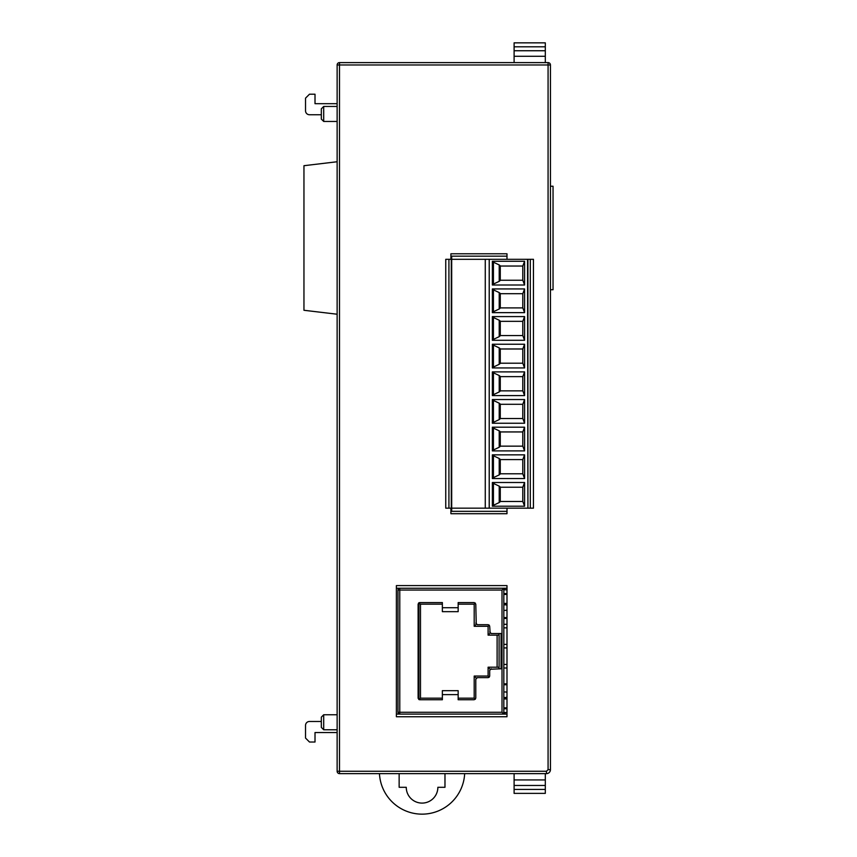 <?xml version="1.0" encoding="UTF-8"?>
<svg xmlns="http://www.w3.org/2000/svg" width="857" height="857" viewBox="0 0 857 857"><rect width="100%" height="100%" fill="white"/><g stroke="black" fill="none" stroke-linecap="round" stroke-linejoin="round"><path stroke-width="1.29" d="M337.133 106.45L323.7 106.45L323.7 121.458L337.133 121.458M323.7 714.759L321.332 717.138L323.7 714.759L337.133 714.759L323.7 714.759L323.7 729.778L337.133 729.778M323.7 106.45L321.332 108.818L321.332 119.091L323.7 121.458M321.332 717.138L321.332 727.4L323.7 729.778M500.274 265.852L499.213 264.942L499.213 281.342L500.274 280.432L500.274 265.852M500.274 487.055L499.213 486.144L499.213 502.556L500.274 501.645L500.274 487.055M500.274 459.406L499.213 458.495L499.213 474.896L500.274 473.985L500.274 459.406M500.274 431.757L499.213 430.846L499.213 447.247L500.274 446.336L500.274 431.757M500.274 404.108L499.213 403.186L499.213 419.598L500.274 418.687L500.274 404.108M500.274 376.448L499.213 375.537L499.213 391.949L500.274 391.038L500.274 376.448M500.274 348.799L499.213 347.888L499.213 364.3L500.274 363.389L500.274 348.799M500.274 321.15L499.213 320.239L499.213 336.651L500.274 335.74L500.274 321.15M500.274 293.501L499.213 292.591L499.213 308.991L500.274 308.081L500.274 293.501M499.213 281.342L492.368 284.567M492.368 261.717L499.213 264.942M499.213 502.556L492.368 505.78M492.368 482.92L499.213 486.144M499.213 474.896L492.368 478.12M492.368 455.271L499.213 458.495M499.213 447.247L492.368 450.471M492.368 427.622L499.213 430.846M499.213 419.598L492.368 422.822M492.368 399.973L499.213 403.186M499.213 391.949L492.368 395.173M492.368 372.313L499.213 375.537M499.213 364.3L492.368 367.524M492.368 344.664L499.213 347.888M499.213 336.651L492.368 339.875M492.368 317.015L499.213 320.239M499.213 308.991L492.368 312.216M492.368 289.366L499.213 292.591M451.296 508.169L451.296 259.317L445.758 259.317L445.758 508.169L451.682 508.169L451.682 511.329L506.99 511.329M527.923 259.317L527.923 508.169L533.45 508.169L533.45 259.317L451.296 259.317M506.99 683.875L503.83 683.875M522.791 280.25L522.791 266.034L524.591 261.289L524.591 284.995L522.791 280.25L500.274 280.25M500.274 266.034L522.791 266.034M522.791 501.463L522.791 487.237L524.591 482.502L524.591 506.198L522.791 501.463L500.274 501.463M500.274 487.237L522.791 487.237M522.791 473.803L522.791 459.588L524.591 454.842L524.591 478.549L522.791 473.803L500.274 473.803M500.274 459.588L522.791 459.588M522.791 446.154L522.791 431.939L524.591 427.193L524.591 450.9L522.791 446.154L500.274 446.154M500.274 431.939L522.791 431.939M522.791 418.505L522.791 404.29L524.591 399.544L524.591 423.251L522.791 418.505L500.274 418.505M500.274 404.29L522.791 404.29M522.791 390.856L522.791 376.63L524.591 371.895L524.591 395.591L522.791 390.856L500.274 390.856M500.274 376.63L522.791 376.63M522.791 363.207L522.791 348.981L524.591 344.246L524.591 367.942L522.791 363.207L500.274 363.207M500.274 348.981L522.791 348.981M522.791 335.558L522.791 321.332L524.591 316.587L524.591 340.293L522.791 335.558L500.274 335.558M500.274 321.332L522.791 321.332M522.791 307.899L522.791 293.683L524.591 288.938L524.591 312.644L522.791 307.899L500.274 307.899M500.274 293.683L522.791 293.683M527.526 259.317L527.923 508.169M489.229 625.16L488.104 624.699L489.69 626.285L489.229 625.16L488.104 626.285L488.104 635.133L498.795 635.133L499.085 633.548L499.085 668.781L498.795 667.207L488.104 667.207L488.104 676.055L474.2 676.055L476.246 678.091L477.36 677.63L475.785 679.215L475.785 698.176L474.2 699.751L475.785 698.176M475.785 604.164L474.2 602.578L475.785 604.164L476.246 624.239L474.2 626.285L488.104 626.285M489.229 677.169L489.69 676.055L488.104 677.63L489.229 677.169L488.104 676.055M524.591 284.995L492.368 284.995L492.368 261.289L524.591 261.289M524.591 506.198L492.368 506.198L492.368 482.502L524.591 482.502M524.591 478.549L492.368 478.549L492.368 454.842L524.591 454.842M524.591 450.9L492.368 450.9L492.368 427.193L524.591 427.193M524.591 423.251L492.368 423.251L492.368 399.544L524.591 399.544M524.591 395.591L492.368 395.591L492.368 371.895L524.591 371.895M524.591 367.942L492.368 367.942L492.368 344.246L524.591 344.246M524.591 340.293L492.368 340.293L492.368 316.587L524.591 316.587M524.591 312.644L492.368 312.644L492.368 288.938L524.591 288.938M506.99 256.157L451.682 256.157L451.682 508.169L527.526 508.169M485.266 508.169L485.266 259.317M506.99 692.767L506.198 691.974L506.99 692.767M503.83 610.366L506.198 610.366L506.99 609.573M442.362 698.176L420.476 698.176L420.476 604.164L418.57 603.049M497.114 635.133L497.114 667.207M474.2 699.751L458.163 699.751L458.163 690.667L442.362 690.667L442.362 699.751L419.694 699.751L418.109 698.176L418.902 699.537L418.902 602.792L418.109 604.164L419.041 602.717M420.476 698.176L419.041 699.612L419.694 699.751M420.476 604.164L442.362 604.164M419.694 602.578L442.362 602.578L442.362 611.662L458.163 611.662L458.163 602.578L474.2 602.578M458.163 604.164L474.2 604.164L474.2 626.285M474.2 676.055L474.2 698.176L458.163 698.176M506.99 696.709L506.198 697.502L506.99 696.709L506.198 697.502L503.83 697.502M506.99 593.58L503.83 593.58M506.99 605.62L506.198 604.828L506.99 605.62M475.324 603.039L474.2 604.164M489.69 626.285L490.15 633.087L488.104 635.133M489.69 631.973L491.265 633.548L501.066 633.548L501.066 668.781L490.15 669.253L488.104 667.207M475.324 699.291L474.2 698.176M550.44 289.73L553.044 289.73L553.044 186.237L550.44 186.237M506.99 627.86L503.83 627.86M503.83 624.303L506.99 624.303M506.99 647.924L503.83 647.924M503.83 644.378L506.99 644.378M506.99 667.999L503.83 667.999M503.83 664.443L506.99 664.443M418.109 698.176L418.109 604.164M475.785 623.125L477.36 624.699L488.104 624.699M491.265 668.781L489.69 670.367L489.69 676.055M488.104 677.63L477.36 677.63M397.969 712.274L397.969 590.055A1.821 1.821 0 0 1 399.78 588.245L503.83 588.245L503.83 714.095L399.78 714.095A1.821 1.821 0 0 1 397.969 712.274L399.78 712.274L399.78 714.095L396.384 714.095M505.009 588.245L505.009 589.82L506.99 589.82M505.009 589.82L503.83 589.82M503.83 712.51L505.009 712.51L505.009 714.095M506.99 712.51L505.009 712.51M503.83 691.974L506.198 691.974M503.83 604.828L506.198 604.828M506.99 714.095L503.83 714.095L502.009 712.274L502.009 590.055L503.83 588.245L506.99 588.245M545.309 46.803L545.309 42.85L514.104 42.85L514.104 46.803L545.309 46.803L545.309 50.745L514.104 50.745L514.104 62.604M514.104 46.803L514.104 50.745M396.384 588.245L399.78 588.245L399.78 712.274L502.009 712.274M514.104 773.625L514.104 785.473L545.309 785.473L545.309 773.625M514.104 789.426L514.104 793.368L545.309 793.368L545.309 789.426L514.104 789.426L514.104 785.473M545.309 789.426L545.309 785.473M444.976 773.625L444.976 787.294L437.863 787.294A15.801 15.801 0 0 1 422.062 803.095A15.801 15.801 0 0 1 406.261 787.294L399.148 787.294L399.148 773.625M321.332 114.742L309.484 114.742A3.953 3.953 0 0 1 305.531 110.789L305.531 98.148L309.484 94.206L315.012 94.206L315.012 103.686L337.133 103.686M337.133 732.542L315.012 732.542L315.012 742.023L309.484 742.023L305.531 738.07L305.531 725.429A3.953 3.953 0 0 1 309.484 721.476L321.332 721.476M545.309 50.745L545.309 56.283L514.104 56.283M464.665 773.625A42.657 42.657 0 0 1 422.062 814.15A42.657 42.657 0 0 1 379.458 773.625M548.073 62.604A2.367 2.367 0 0 1 550.44 64.971L548.073 64.971L548.073 62.604L339.501 62.604A2.367 2.367 0 0 0 337.133 64.971L337.133 771.246L546.487 771.246L548.073 769.672L550.44 769.672A3.953 3.953 0 0 1 546.487 773.625L339.501 773.625L339.501 62.604M545.309 62.604L545.309 56.283M450.9 259.317L450.9 253.79L506.99 253.79L506.99 259.317M506.99 508.169L506.99 513.707L450.9 513.707L450.9 508.169M396.384 585.599L506.99 585.599L506.99 716.741L396.384 716.741L396.384 585.599M550.44 769.672L550.44 64.971M337.133 161.748L303.956 165.701L303.956 310.277L337.133 314.219M339.501 773.625A2.367 2.367 0 0 1 337.133 771.246M493.428 262.628L493.428 283.656M493.428 483.83L493.428 504.859M493.428 456.181L493.428 477.21M493.428 428.532L493.428 449.561M493.428 400.883L493.428 421.912M493.428 373.234L493.428 394.263M493.428 345.575L493.428 366.614M493.428 317.926L493.428 338.954M493.428 290.277L493.428 311.305M506.99 684.025L503.83 684.025M503.83 618.304L506.99 618.304M448.918 508.169L448.918 259.317M530.29 259.317L530.29 508.169M503.83 684.754L506.99 684.754M506.99 617.576L503.83 617.576M489.218 259.317L489.218 508.169M506.99 698.284L503.83 698.284M503.83 708.6L506.99 708.6M503.83 604.056L506.99 604.056M506.99 593.73L503.83 593.73M503.83 698.948L506.99 698.948M506.99 707.871L503.83 707.871M506.99 603.392L503.83 603.392M503.83 594.458L506.99 594.458M458.163 694.62L442.362 694.62M442.362 607.72L458.163 607.72M397.969 590.055L502.009 590.055M514.104 779.945L545.309 779.945M548.073 769.672L548.073 64.971L337.133 64.971M546.487 773.625L546.487 771.246M503.83 618.465L506.99 618.465M503.83 708.76L506.99 708.76"/></g></svg>
